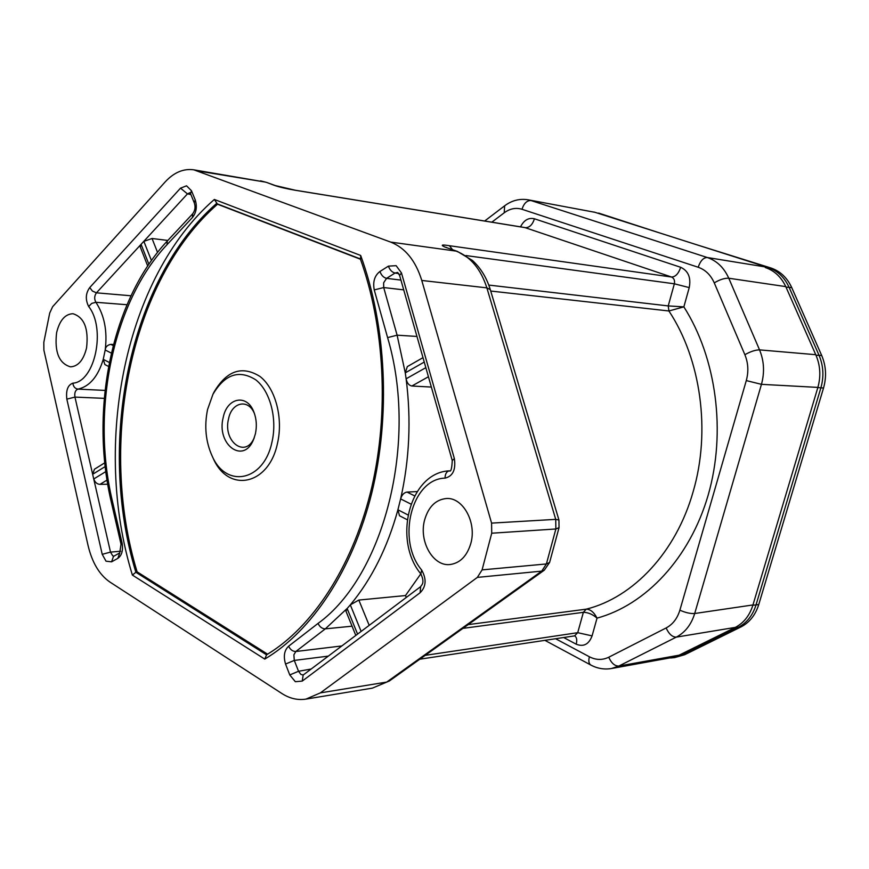 <?xml version="1.0" encoding="UTF-8"?>
<svg xmlns="http://www.w3.org/2000/svg" width="869" height="869" viewBox="0 0 869 869"><rect width="100%" height="100%" fill="white"/><g stroke="black" fill="none" stroke-linecap="round" stroke-linejoin="round"><path stroke-width="1.3" d="M670.672 657.985L674.779 657.561L681.915 655.193L738.085 627.451C746.699 623.008 752.673 615.524 756.008 604.998L820.879 387.867C824.073 376.592 823.454 365.719 819.022 355.247L789.063 287.248C784.446 277.254 777.473 270.683 768.142 267.522L698.339 245.264L768.142 267.522C777.473 270.683 784.446 277.254 789.063 287.248L819.022 355.247C823.454 365.719 824.073 376.592 820.879 387.867L756.008 604.998C752.673 615.524 746.699 623.008 738.085 627.451L681.915 655.193L669.358 658.018M595.71 212.547L594.157 212.058M674.779 657.561L684.75 654.683L740.844 626.994C749.447 622.562 755.422 615.089 758.746 604.585L823.53 388.008C826.712 376.766 826.093 365.925 821.683 355.464L791.757 287.639C787.151 277.678 780.177 271.117 770.857 267.967L765.274 267.522C774.518 270.65 781.427 277.168 785.989 287.074L815.991 355.236C820.369 365.621 820.977 376.407 817.827 387.585L752.88 605.226C749.578 615.665 743.658 623.084 735.131 627.494L678.906 655.291L669.869 657.92M574.735 635.869C576.744 637.292 577.233 640.062 576.212 644.201C583.588 647.123 588.878 644.342 592.082 635.88L597.036 618.131C594.016 612.276 590.42 609.278 586.249 609.158L583.36 612.33C588.052 612.373 592.615 614.307 597.036 618.131C645.743 604.933 689.856 558.17 708.17 495.134C726.375 432.089 716.512 358.061 683.86 306.866L668.913 310.983C700.957 359.299 710.929 431.176 693.169 491.582C676.06 552.391 633.099 597.568 586.249 609.158L468.185 624.615M491.821 222.182L504.216 212.796L504.628 205.823C511.787 200.457 519.586 198.447 528.026 199.794L594.961 212.308L767.316 267.261L707.301 257.517L531.013 200.543C526.929 200.424 523.931 203.335 521.987 209.277L698.187 267.25C705.367 269.759 710.733 274.962 714.264 282.881L744.874 354.704C748.263 363.014 748.741 371.65 746.286 380.589L679.884 610.168C677.331 618.5 672.747 624.431 666.132 627.961L608.745 657.225C602.391 660.288 595.938 660.147 589.378 656.768L555.606 638.737M275.495 185.64L266.577 182.414L274.202 185.303L295.623 190.322L274.202 185.303C279.242 187.074 286.39 188.758 295.623 190.322L525.332 227.678C529.46 227.711 532.491 224.756 534.435 218.782L680.688 267.294C678.537 273.67 675.485 276.907 671.52 277.015L449.436 245.721L452.499 249.653M445.286 247.187L457.387 251.413L445.286 247.187C440.181 244.949 441.571 244.461 449.436 245.721M198.523 171.084L265.284 182.077L193.765 169.813L390.681 242.093C405.291 247.926 415.664 260.722 421.78 280.459L486.868 287.867L555.726 519.358L558.941 520.02L490.312 289.67L486.868 287.867C480.818 269.01 470.574 256.746 456.138 251.108L390.681 242.093M683.86 306.866L668.228 305.921L674.355 283.805L689.236 287.596L683.86 306.866M193.765 169.813C183.457 168.401 173.898 172.453 165.11 181.99L52.629 306.714L49.707 313.068L43.819 342.353L43.884 350.153L88.095 545.623C92.168 562.667 99.446 574.811 109.928 582.067L281.925 693.538C289.692 698.524 297.709 700.381 305.975 699.111L320.379 692.875L477.353 577.396L482.089 569.89L491.724 533.218L491.582 523.116L421.78 280.459M491.724 533.218L555.867 528.982L546.405 563.948L549.61 562.449L559.039 527.657L555.867 528.982L555.726 519.358L491.582 523.116M86.552 347.969C83.522 360.124 78.167 366.414 70.487 366.848C59.038 363.459 54.41 352.086 56.594 332.74C59.603 320.379 65.056 314.046 72.963 313.72C84.239 317.272 88.768 328.688 86.552 347.969M470.824 543.418C467.033 556.051 460.125 563.09 450.099 564.524C433.012 566.729 418.608 541.05 424.626 519.923C428.46 506.801 435.673 499.675 446.242 498.524C462.786 497.014 476.918 522.388 470.824 543.418M401.478 272.964L396.145 265.675L388.432 266.131C389.801 269.966 392.006 272.269 395.058 273.04L397.654 272.431L399.599 275.386L401.478 272.964L454.368 458.626L452.249 460.527L399.599 275.386M449.501 470.824L449.403 470.835C446.568 471.454 445.124 473.877 445.058 478.124C452.847 476.266 455.953 469.76 454.368 458.626M420.661 586.629L420.096 592.756C426.179 586.684 426.69 579.091 421.639 569.999L420.857 573.92C392.571 540.127 409.473 472.388 449.403 470.835C450.902 472.106 451.858 468.673 452.26 460.537M420.77 586.542L303.216 675.007L300.913 674.431L298.534 671.27L289.768 674.931L295.341 681.709L302.249 681.09L303.151 675.05M288.627 646.199C284.272 650.327 283.251 656.28 285.553 664.046L294.298 660.418L293.874 654.802L295.851 651.5C292.723 651.489 290.311 649.719 288.627 646.199L318.032 623.421C383.979 575.897 418.673 441.897 387.596 337.606L374.246 289.909L383.707 287.552L383.62 282.816L386.564 278.352C383.511 277.58 381.306 275.288 379.949 271.476C374.626 275.56 372.714 281.708 374.246 289.909M113.611 556.323L119.77 552.89L117.836 558.365C121.812 555.53 123.235 550.446 122.105 543.125L121.03 544.233L111.265 501.945C89.561 410.157 111.514 300.37 167.25 241.071L167.011 244.7C112.688 302.227 90.887 410.581 112.307 500.761L122.105 543.125M113.904 556.16L112.677 555.747L110.504 552.108L102.216 554.324L106.018 561.189L111.59 561.83L113.491 556.388M113.198 345.569L110.776 344.363C107.365 345.036 105.507 346.916 105.192 350.011L103.237 359.364C98.034 376.559 89.626 386.477 77.982 389.116C75.006 388.639 73.311 386.651 72.887 383.175C67.836 384.967 65.816 390.29 66.837 399.143L74.951 397.09C74.332 392.81 75.342 390.159 77.982 389.116L105.019 390.409M126.972 304.726L95.905 302.293C94.124 299.012 94.308 295.862 96.448 292.831L92.451 291.082L89.746 287.552C85.596 293.32 85.238 299.631 88.66 306.496L91.745 303.39L95.905 302.293C104.443 315.306 107.539 331.219 105.192 350.011L111.351 353.096M190.289 192.733L190.517 193.646L191.462 190.724L186.542 185.814L180.513 188.16L187.454 193.896L189.963 192.668M192.462 217.467C196.372 212.557 197.296 206.703 195.232 199.903L194.265 202.814C195.688 206.833 195.145 210.515 192.646 213.839L192.462 217.467L167.011 244.7M360.657 259.038L360.668 255.453C386.412 325.842 390.768 415.588 371.758 493.038C352.532 570.433 311.645 631.296 264.752 659.093L266.566 654.824L273.55 650.349M360.353 258.919L216.468 203.563C128.873 280.307 96.546 443.223 135.868 572.269L132.381 575.072C91.951 443.722 124.832 277.33 214.35 199.446L217.511 204.215C130.176 280.774 97.915 443.157 137.096 571.835L135.868 572.269L266.566 654.824L271.921 651.446C315.968 622.323 354.161 562.276 371.78 487.27C389.203 412.21 384.641 326.136 360.124 258.289M217.511 204.215L360.472 259.244M267.576 654.161L137.096 571.835M212.851 394.515L213.991 392.136C226.733 370.563 242.049 365.328 259.95 376.44C275.516 388.378 283.424 418.228 277.439 443.538C268.717 485.51 228.351 493.299 213.263 458.474L212.166 456.073M271.932 442.267C277.493 418.706 270.161 390.941 255.703 379.786C239.073 369.39 224.81 374.246 212.927 394.352L207.561 409.527C204.15 426.288 205.703 441.854 212.242 456.247C226.331 488.715 263.861 481.317 271.932 442.267M255.388 433.848L253.65 439.29C243.689 465.034 216.077 444.548 223.214 417.478C227.037 397.383 247.22 393.538 253.944 412.21C256.529 419.075 257.007 426.288 255.388 433.848M254.595 414.024C248.795 398.447 231.827 401.793 228.58 418.739C222.551 441.582 245.775 459.006 254.335 437.487M369.195 625.354L358.821 600.066L350.316 604.867L347.144 608.517L346.003 611.276L355.801 635.424M358.821 600.066L405.508 595.547L406.301 597.438M420.802 573.855L405.508 595.547M414.611 495.862L407.007 492.071C403.976 492.604 401.858 494.874 400.631 498.904L397.915 509.777L399.501 515.751M407.974 514.937L397.915 509.777C387.531 547.513 371.66 579.21 350.316 604.867L361.124 631.426M407.007 492.071L417.131 491.582M431.361 387.063L411.873 386.01L428.428 376.744M422.997 357.648L407.322 366.609L405.269 372.855L406.116 378.797C406.985 383.033 408.908 385.434 411.873 386.01M425.843 367.652L406.116 378.797C411.319 419.488 409.495 459.516 400.631 498.904L410.961 504.096M416.957 336.444L397.111 335.184L405.269 372.855L424.246 362.069M192.701 213.785L167.25 241.071M110.776 344.363L113.481 344.482M109.342 362.471L103.237 359.364L104.899 364.567L108.571 366.446M130.98 295.775L96.448 292.831L187.454 193.896L190.876 194.515M148.871 264.219L141.093 244.374L140.267 246.981L147.697 265.968M167.836 240.441L152.042 238.497L143.863 241.365L151.423 260.548M120.704 551.218L110.504 552.108L74.951 397.09L104.237 398.35M105.79 471.606L93.787 478.96C94.982 482.382 97.056 484.185 100.011 484.348L107.702 484.261M104.758 462.829L94.428 469.227L92.711 474.257L105.171 466.577M658.995 232.718L598.622 213.079M770.857 267.967L698.339 245.264M785.989 287.074L791.757 287.639M821.683 355.464L815.991 355.236M817.827 387.585L823.53 388.008M758.746 604.585L752.88 605.226M735.131 627.494L740.844 626.994M684.75 654.683L678.906 655.291M592.082 635.88L577.722 632.686L583.36 612.33L462.938 628.363M419.836 659.191L574.561 635.88L577.722 632.686L425.223 655.345M504.216 212.796C509.94 208.593 515.86 207.419 521.987 209.277M576.212 644.201L563.655 637.52M689.236 287.596C691.137 277.635 688.291 270.867 680.688 267.294M534.435 218.782C528.591 217.424 523.953 220.107 520.52 226.852M544.906 640.344L590.822 665.035C588.824 663.699 588.346 660.94 589.378 656.768M528.026 199.794L594.961 212.308M698.187 267.25C700.381 260.809 703.423 257.561 707.301 257.517C716.882 260.798 724.04 267.706 728.776 278.232C724.594 278.037 719.76 279.579 714.264 282.881M815.752 354.693L759.549 349.881L728.776 278.232L785.782 286.618M744.874 354.704C750.512 351.51 755.411 349.903 759.549 349.881C764.101 360.939 764.731 372.421 761.45 384.337L746.286 380.589M752.967 604.943L694.7 613.514L761.45 384.337L817.881 387.4M679.884 610.168C685.511 612.688 690.442 613.796 694.7 613.514C691.279 624.605 685.141 632.469 676.31 637.118C672.324 637.118 668.924 634.066 666.132 627.961M679.189 655.161L618.837 666.056L676.31 637.118L735.315 627.396M608.745 657.225C611.418 663.199 614.785 666.143 618.837 666.056L611.537 668.511C604.335 669.717 597.438 668.565 590.822 665.035M295.134 190.202L524.854 227.559L671.52 277.015C674.04 278.221 674.985 280.491 674.355 283.805L465.893 255.562M488.78 285.075L668.228 305.921L668.913 310.983L490.724 291.039M477.353 577.396L541.745 571.118L386.705 682.078L389.377 680.981L544.276 570.194L541.745 571.118L546.405 563.948L482.089 569.89M389.377 680.981L372.421 688.118L386.705 682.078L320.379 692.875M360.668 255.453L214.35 199.446M132.381 575.072L264.752 659.093M445.058 478.124C411.526 478.786 396.329 540.149 421.639 569.999M420.096 592.756L302.249 681.09M289.768 674.931L285.553 664.046M379.949 271.476L388.432 266.131M117.836 558.365L111.59 561.83M102.216 554.324L66.837 399.143M72.887 383.175C95.014 381.86 106.224 328.482 88.66 306.496M89.746 287.552L180.513 188.16M191.462 190.724L195.232 199.903M328.297 656.128L294.298 660.418L298.534 671.27L311.135 669.043M347.079 608.517L325.31 628.852L352.054 626.191M387.596 337.606L397.111 335.184L383.707 287.552L403.716 289.866M341.821 645.949L295.851 651.5L325.31 628.852C322.193 628.798 319.759 626.984 318.032 623.421M398.838 273.616L395.058 273.04L386.564 278.352L400.935 280.1M357.572 634.098L347.144 608.517M112.307 500.761L111.265 501.945M157.539 252.39L152.042 238.497M100.011 484.348L107.017 480.09M484.663 221.019L504.628 205.823M673.768 657.214L611.537 668.511M457.387 251.413L472.399 260.428C480.72 268 486.683 277.754 490.312 289.67M559.039 527.657L558.941 520.02M544.276 570.194L549.61 562.449M266.577 182.414L260.537 180.828M372.421 688.118L305.975 699.111M272.79 650.859L271.921 651.446M212.927 394.352L213.991 392.136M212.242 456.247L213.263 458.474M254.237 437.77L253.65 439.29M254.508 413.742L253.944 412.21M420.715 586.586C421.161 585.109 425.375 583.555 420.868 573.942M399.479 515.741L407.203 519.705M194.276 202.814L190.517 193.646M119.716 552.923L121.03 544.233M445.634 247.241L446.547 247.491"/></g></svg>
